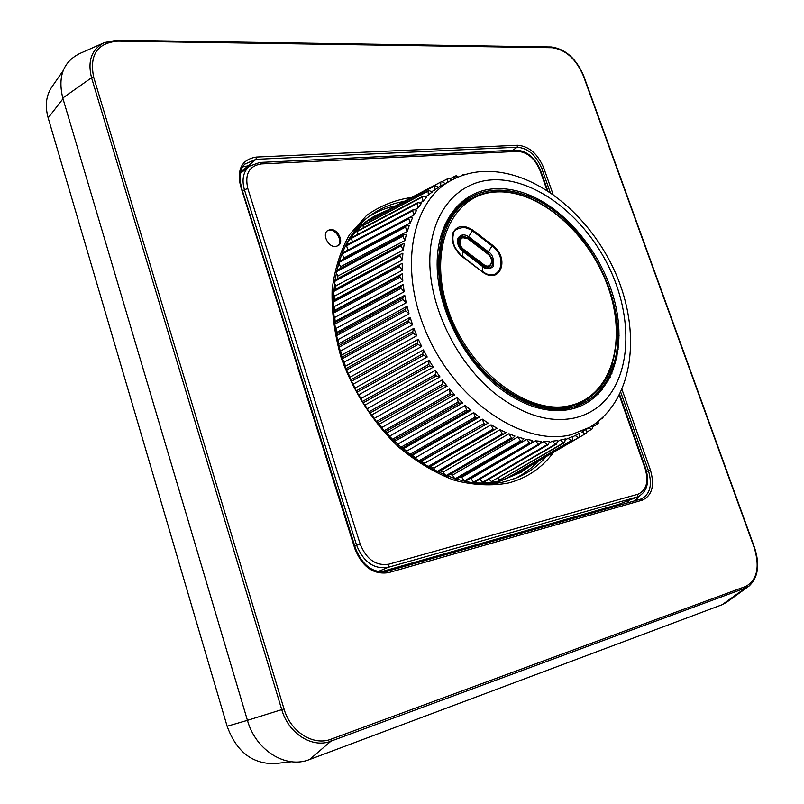 <?xml version="1.0" encoding="UTF-8"?>
<svg xmlns="http://www.w3.org/2000/svg" width="804" height="804" viewBox="0 0 804 804"><rect width="100%" height="100%" fill="white"/><g stroke="black" fill="none" stroke-linecap="round" stroke-linejoin="round"><path stroke-width="1.21" d="M490.691 265.611L487.958 267.099L482.923 265.481L463.084 250.476C458.169 245.421 457.496 241.12 461.054 237.572L463.787 237.039M462.712 251.361L463.003 251.28C457.436 246.094 456.421 241.27 459.948 236.818L462.23 235.984L468.219 237.914L487.887 252.918C493.616 259.642 494.42 264.546 490.309 267.642C488.922 268.868 486.45 268.536 482.872 266.637M571.905 406.372L561.976 409.216M452.903 213.01L460.551 206.105M458.441 206.517L464.199 201.442C472.993 194.839 482.993 191.121 494.229 190.297C505.133 189.583 516.339 191.483 527.866 196.005C586.699 217.603 632.637 307.761 613.462 364.936C607.12 385.036 595.231 398.623 577.795 405.718L569.845 408.07M574.89 406.723L585.664 400.271M494.148 188.769C461.255 190.94 436.894 220.999 437.125 264.647C437.286 308.213 463.194 359.88 499.073 387.799C524.067 406.593 547.876 413.769 570.498 409.296C608.367 401.015 626.487 356.041 616.035 307.289C605.734 258.486 568.961 210.769 528.188 194.578C516.53 189.985 505.183 188.056 494.148 188.769M612.417 364.132C606.618 382.553 595.995 395.498 580.538 402.955L567.393 407.527C557.674 409.578 547.283 409.196 536.218 406.352M441.748 236.376C446.733 220.849 454.953 209.251 466.431 201.593L468.008 200.548C475.978 195.342 484.862 192.377 494.661 191.653M491.746 179.895C534.228 177.292 583.553 215.11 608.507 266.194C633.612 317.198 631.793 376.815 601.04 404.392C593.402 411.156 584.458 415.698 574.217 418.03C549.805 423.004 524.047 415.336 496.932 395.035C457.999 364.865 429.859 308.726 429.808 261.561C429.668 214.296 456.22 182.026 491.746 179.895M495.435 192.015C452.16 194.206 427.396 248.466 447.989 309.249C467.988 370.152 527.454 415.708 569.423 405.718C611.723 396.643 627.532 340.695 607.985 286.837C588.97 232.858 538.469 188.95 495.435 192.015M562.79 439.567L565.373 438.904L564.639 442.562L499.897 479.968L563.564 442.813L560.147 440.12L562.79 439.567M565.202 439.718L572.729 436.441L572.277 440.24L507.997 477.546L571.262 440.602L567.775 438.2M572.679 436.843L579.674 433.185L579.503 437.115L515.676 474.3L578.548 437.577L575.001 435.477M598.297 394.121L591.432 398.131M579.905 404.864L573.594 408.543M598.689 391.488L602.668 389.186M608.226 380.955L605.482 382.553M607.774 378.624L610.206 377.217M613.351 369.9L611.281 371.106M612.608 367.539L614.547 366.423M616.477 359.358L614.728 360.373M615.512 356.936L617.191 355.981M618.286 348.996L616.718 349.901M617.12 346.524L618.638 345.66M617.673 336.193L619.08 335.399M555.433 210.346L554.046 209.12M541.223 200.809L539.755 201.603M536.781 200.035L538.308 199.221M531.997 196.176L530.389 197.04M527.193 195.744L528.881 194.849M530.298 465.948L521.082 472.32L500.681 480.621C490.922 483.043 480.581 483.666 469.667 482.47M485.656 483.797L498.952 481.626L521.082 472.32M514.48 478.732C523.414 474.44 531.273 468.662 538.077 461.395M411.648 197.432C395.086 199.814 380.041 205.844 366.503 215.502L349.509 234.698C340.534 250.546 334.745 268.868 332.132 289.661C331.549 311.439 334.484 333.891 340.946 357.016C353.046 391.437 373.508 423.185 399.156 447.496C416.964 462.159 435.416 473.104 454.501 480.32C473.445 485.204 491.385 486.108 508.319 483.033C527.002 478.089 542.067 467.868 553.514 452.381M330.303 229.572C337.68 228.497 344.393 241.903 338.313 245.592L335.791 246.496C328.454 247.662 321.65 234.255 327.67 230.527L330.303 229.572M337.831 245.893C343.207 241.733 336.454 229.2 329.389 230.235L327.228 230.879M482.269 265.893L483.666 264.526L463.818 249.511L462.481 250.868M467.878 238.768L487.546 253.803M482.551 266.395L482.862 266.657C484.32 269.571 494.158 268.667 493.495 265.25C493.937 258.627 492.319 254.215 488.651 252.004L468.993 236.999C469.586 237.492 462.722 231.24 457.999 238.245C456.712 243.009 458.391 247.461 463.014 251.602L482.862 266.657L482.179 271.129C499.224 284.817 509.264 258.375 492.118 245.934L487.244 253.31M483.666 264.526C490.731 270.164 494.962 259.36 487.797 254.074M468.109 239.019C460.903 233.441 456.441 244.084 463.818 249.511M482.068 271.682L462.25 256.044C459.818 254.235 457.325 251.149 454.783 246.808C452.682 241.934 452.33 237.361 453.707 233.09C453.737 230.296 457.235 228.376 464.199 227.331C469.385 228.949 472.149 230.145 472.511 230.919L492.118 245.934L492.51 245.2L472.913 230.185C463.998 224.517 457.406 225.271 453.134 232.446C450.773 241.15 453.768 249.19 462.119 256.587L482.068 271.682C499.998 285.752 510.671 258.556 492.51 245.2M472.993 197.623L461.818 203.372M452.35 179.784C410.844 200.357 397.618 270.827 428.271 337.037C458.481 403.417 524.499 446.481 570.93 434.793L589.915 427.225C634.145 400.161 641.401 332.464 615.844 273.752C590.267 214.809 534.73 168.86 482.792 171.473C471.988 172.126 461.838 174.9 452.35 179.784L438.341 187.272M434.281 190.397L434.22 186.226L435.095 185.603L438.552 187.372L431.768 191.714M428.391 195.493L428.05 191.211L428.854 190.488L432.341 191.955L425.587 196.96M422.994 201.332L422.371 196.98L423.105 196.146L426.602 197.292L422.994 201.332L419.809 203M418.15 207.884L417.236 203.482L417.899 202.558L421.386 203.362L418.15 207.884L414.432 209.834M413.879 215.13L412.683 210.698L413.266 209.683L416.713 210.135L413.879 215.13L409.377 217.492M396.603 224.215L347.67 250.245M410.221 223.009L408.754 218.598L409.246 217.482L412.643 217.593L410.221 223.009L343.861 258.024L343.308 259.29M407.226 231.492L405.487 227.12L405.889 225.924L409.186 225.673L407.226 231.492L340.514 266.747L339.851 268.807M404.894 240.527L402.904 236.215L403.206 234.949L406.402 234.336L404.894 240.527L337.881 276.033L337.248 278.797M403.276 250.054L401.035 245.843L401.246 244.506L404.301 243.532L403.276 250.054L335.971 285.802L335.489 289.219M402.382 260.014L399.9 255.933L400.01 254.536L402.915 253.2L402.382 260.014L334.806 296.003L334.575 299.791L402.261 263.29L402.231 270.335L334.414 306.565L334.464 310.465L402.342 273.712L402.814 280.948L334.796 317.419L335.127 321.399L403.166 284.405L404.151 291.782L335.961 328.484L336.574 332.524L404.744 295.299L406.231 302.766L337.901 339.68L338.796 343.75L407.055 306.304L409.045 313.811L340.615 350.936L341.78 355.006L410.11 317.349L412.583 324.836L344.082 362.152L345.509 366.192L413.859 328.354L416.804 335.77L348.273 373.267L349.971 377.247L418.301 339.238L421.688 346.514L353.167 384.181L355.107 388.071L423.396 349.911L427.205 357.006L358.735 394.814L360.906 398.583L429.105 360.303L433.316 367.167L364.926 405.095L367.307 408.713L435.396 370.332L439.969 376.905L371.689 414.944L374.272 418.392L442.21 379.93L447.114 386.161L378.986 424.291L381.749 427.547L449.496 389.015L454.692 394.875L386.764 433.075L389.679 436.1L457.205 397.538L462.652 402.975L394.945 441.215L398 443.999L465.285 405.427L470.943 410.402L403.477 448.672L406.643 451.185L473.656 412.633L479.485 417.115L412.301 455.386L415.557 457.627L482.269 419.115L488.219 423.075L421.346 461.315L424.663 463.265L491.053 424.813L497.093 428.241L428.643 467.536M430.552 466.441L433.899 468.079L499.957 429.718L506.028 432.572L437.818 472.3M440.27 470.883L443.205 472.038L508.902 433.778L514.972 436.059L512.65 438.311L446.964 476.219M450.099 474.41L452.501 475.124L517.826 437.004L523.856 438.693L521.776 441.225L456.099 479.234L454.883 478.923L520.54 440.883L517.826 437.004M459.988 476.983L461.727 477.325L526.68 439.356L532.62 440.461L530.791 443.265L465.496 481.124L464.31 480.933L529.575 443.044L526.68 439.356M469.928 478.561L470.832 478.651L535.394 440.833L541.203 441.356L539.645 444.411L474.742 482.119L473.576 482.038L538.459 444.3L535.394 440.833M539.966 443.778L543.906 441.456L549.554 441.386L548.268 444.662L483.777 482.199L482.631 482.239L547.112 444.682L543.906 441.456M548.861 443.165L552.177 441.205L557.634 440.562L556.619 444.039L491.425 481.546L555.504 444.18L552.177 441.205M557.262 441.818L560.147 440.12M564.639 442.562L563.564 442.813M497.887 478.269L499.897 479.968M341.961 252.757C350.484 235.291 362.403 222.527 377.719 214.457L387.689 210.095M337.027 338.906L337.901 339.68M336.574 332.524L335.891 333.338M334.866 327.379L335.961 328.484M335.127 321.399L334.162 322.334M333.479 315.922L334.796 317.419M334.464 310.465L333.157 311.48M332.886 304.595L334.414 306.565M334.575 299.791L332.866 300.837M333.087 293.5L334.806 296.003M334.102 282.696L335.971 285.802M335.911 272.285L337.881 276.033M405.889 225.924L339.097 261.531L338.675 262.687L340.514 266.747M409.246 217.482L342.795 252.838L342.283 253.913L343.861 258.024M413.266 209.683L347.157 244.778L346.564 245.773L347.861 249.893M417.899 202.558L352.152 237.411L351.489 238.316L352.403 241.994M423.105 196.146L357.75 230.758L356.996 231.562L357.549 234.547M428.854 190.488L363.88 224.859L363.066 225.572L363.328 227.803M435.095 185.603L370.513 219.743L369.639 220.356L369.709 221.783M440.632 186.076L440.843 182.026L441.778 181.513L376.654 216.497M522.801 470.219L585.372 433.778L581.805 431.979M514.841 473.767L515.676 474.3M506.52 476.46L507.997 477.546M488.973 479.174L491.425 481.546M479.827 479.164L482.631 482.239M470.832 478.651L473.576 482.038M461.727 477.325L464.31 480.933M452.501 475.124L454.883 478.923M443.205 472.038L445.094 475.486M433.899 468.079L435.336 471.094M424.663 463.265L425.698 465.828M419.668 462.049L421.346 461.315M415.557 457.627L416.271 459.747M410.874 455.828L412.301 455.386M406.643 451.185L407.105 452.893M402.301 448.903L403.477 448.672M398 443.999L398.271 445.326M394 441.296L394.945 441.215M389.679 436.1L389.819 437.095M386.031 433.065L386.764 433.075M381.749 427.547L381.799 428.271M378.443 424.241L378.986 424.291M374.272 418.392L374.272 418.924M343.559 361.81L344.082 362.152M341.78 355.006L341.479 355.559M339.931 350.403L340.615 350.936M338.796 343.75L338.333 344.434M556.619 444.039L555.504 444.18M548.268 444.662L547.112 444.682M539.645 444.411L538.459 444.3M530.791 443.265L529.575 443.044M521.776 441.225L520.54 440.883M512.65 438.311L511.404 437.838L508.902 433.778M445.798 475.767L511.404 437.838M503.485 434.502L502.239 433.919L499.957 429.718M436.652 471.737L502.239 433.919M494.329 429.838L493.093 429.135L491.053 424.813M427.477 466.863L493.093 429.135M488.219 423.075L419.517 461.948M485.274 424.331L484.048 423.517L482.269 419.115M418.351 461.174L484.048 423.517M479.485 417.115L476.36 418.02L410.512 455.556M476.36 418.02L475.164 417.095L473.656 412.633M409.377 454.682L475.164 417.095M470.943 410.402L467.657 410.934L401.719 448.401M467.657 410.934L466.501 409.919L465.285 405.427M400.613 447.426L466.501 409.919M462.652 402.975L459.245 403.126L393.196 440.512M459.245 403.126L458.129 402.01L457.205 397.538M392.131 439.456L458.129 402.01M454.692 394.875L451.175 394.653L385.026 431.949M451.175 394.653L450.109 393.447L449.496 389.015M384.01 430.813L450.109 393.447M447.114 386.161L443.517 385.568L377.267 422.773M443.517 385.568L442.512 384.282L442.21 379.93M376.302 421.557L442.512 384.282M439.969 376.905L436.321 375.93L369.981 413.035M436.321 375.93L435.386 374.584L435.396 370.332M369.086 411.748L435.386 374.584M433.316 367.167L429.648 365.82L363.227 402.814M429.648 365.82L428.783 364.413L429.105 360.303M362.403 401.477L428.783 364.413M427.205 357.006L423.547 355.308L357.056 392.181M423.547 355.308L422.763 353.85L423.396 349.911M356.313 390.804L422.763 353.85M421.688 346.514L418.06 344.464L351.519 381.227M418.06 344.464L417.356 342.966L418.301 339.238M350.856 379.8L417.356 342.966M416.804 335.77L413.226 333.379L346.645 370.011M413.226 333.379L412.623 331.861L413.859 328.354M346.072 368.564L412.623 331.861M412.583 324.836L409.085 322.143L342.484 358.634M409.085 322.143L408.583 320.605L410.11 317.349M342.001 357.177L408.583 320.605M409.045 313.811L405.668 310.816L339.047 347.187M405.668 310.816L405.256 309.279L407.055 306.304M338.655 345.72L405.256 309.279M406.231 302.766L402.995 299.5L336.353 335.73M402.995 299.5L402.683 297.972L404.744 295.299M336.072 334.273L402.683 297.972M404.151 291.782L401.075 288.274L334.434 324.384M401.075 288.274L400.864 286.767L403.166 284.405M334.243 322.937L400.864 286.767M402.814 280.948L399.92 277.219L333.268 313.198M399.92 277.219L399.819 275.732L402.342 273.712M333.178 311.791L399.819 275.732M402.231 270.335L399.528 266.415L332.866 302.284M399.528 266.415L399.538 264.968L402.261 263.29M332.866 300.917L399.538 264.968M399.9 255.933L333.198 291.721M333.298 290.395L400.01 254.536M401.035 245.843L334.253 281.571M334.434 280.305L401.246 244.506M402.904 236.215L335.992 271.923M336.253 270.737L403.206 234.949M405.487 227.12L338.675 262.687M408.754 218.598L342.283 253.913M412.683 210.698L346.564 245.773M417.236 203.482L351.489 238.316M422.371 196.98L356.996 231.562M428.05 191.211L363.066 225.572M434.22 186.226L369.639 220.356M440.843 182.026L376.664 215.934M441.778 181.513L445.155 183.563M447.396 182.387L447.868 178.629L442.069 181.694M447.868 178.629L448.853 178.227L451.607 180.166M454.732 178.588L455.245 176.046L449.818 178.91M455.245 176.046L456.27 175.754L457.989 177.141M462.612 175.393L462.933 174.277L464.672 174.729M603.422 416.944L602.377 417.929M601.312 418.904L602.799 418.03M598.035 421.648L598.276 423.195L597.533 423.959L595.754 423.386M592.387 426.964L597.533 423.959M592.277 425.768L592.538 428.552L591.714 429.225L588.669 427.959M586.247 432.421L591.714 429.225M586.166 429.426L586.267 433.205L585.372 433.778M579.503 437.115L578.548 437.577M572.277 440.24L571.262 440.602M377.719 214.447L375.981 215.371C365.629 220.809 356.735 228.507 349.278 238.476M395.799 205.804C386.101 207.764 377.086 211.392 368.785 216.678M546.991 190.236L540.047 170.559C534.901 158.519 527.474 152.127 517.766 151.373L261.23 163.926C249.079 165.925 244.607 174.136 247.813 188.558L360.172 544.057C366.423 559.383 375.96 566.086 388.774 564.187L638.004 494.209C646.496 490.35 648.868 481.797 645.13 468.551L619.331 395.387M619.05 504.249L638.326 496.581L619.05 504.249L380.674 571.915M627.03 503.033L629.1 500.279M242.135 171.986L240.476 172.066M242.577 166.92L250.727 165.272M639.26 496.168L635.039 500.751M355.358 549.031L354.966 548.981C362.343 567.051 373.579 574.93 388.674 572.619L387.156 571.292L640.617 499.163L642.175 500.219C652.104 495.656 654.858 485.616 650.456 470.099L622.045 389.649M244.728 164.157L256.024 159.323L256.386 157.051C242.064 159.343 236.778 168.971 240.517 185.945L354.966 548.981M512.831 150.268L517.143 147.212C527.866 148.077 536.067 155.142 541.745 168.428L543.675 167.755C537.655 153.685 528.972 146.177 517.605 145.253L256.386 157.051M284.013 708.917C290.535 731.992 313.369 746.293 331.228 739.137L745.881 586.357C757.207 579.945 760.001 567.061 754.242 547.705L583.372 75.857C576.066 58.993 565.684 49.617 552.227 47.737L117.876 41.145C97.334 42.924 89.264 54.913 93.656 77.114L284.013 708.917L247.431 720.354C255.813 750.574 286.053 769.157 309.58 759.509L722.143 604.708L726.635 602.256L749.047 586.076L745.549 587.965L745.881 586.357M93.656 77.114L91.545 77.747C87.355 60.792 91.686 49.064 104.54 42.552L79.666 53.566C63.265 61.807 57.637 76.631 62.782 98.018L247.431 720.354L227.13 726.263C236.416 751.69 252.366 764.132 274.968 763.589L291.51 761.75M63.074 70.802L51.717 87.144C46.059 95.696 44.873 105.947 48.17 117.907L227.13 726.263M569.111 406.734C531.906 415.256 480.189 381.699 455.064 329.7C429.617 277.842 436.783 220.517 468.008 200.548C476.048 195.292 484.993 192.307 494.862 191.573C536.137 188.679 584.387 228.336 605.251 279.289C626.457 330.122 617.1 386.051 580.538 402.965L569.111 406.734M546.147 456.682C538.188 465.797 528.67 472.732 517.605 477.486L506.319 481.284M517.605 477.486L506.138 481.315C457.164 494.601 387.598 453.948 353.911 386.151C319.781 318.535 330.394 242.436 371.488 214.678C381.327 207.814 392.191 203.402 404.08 201.432M467.586 238.306L472.913 230.185M490.309 267.642L490.309 267.642C489.706 269.059 487.214 268.626 482.842 266.335L463.003 251.28L462.119 256.587M611.754 373.89L611 371.78M554.298 210.949L553.514 208.728M261.23 163.926L259.752 162.448L249.481 166.167C243.25 171.624 241.562 179.483 244.416 189.734L247.813 188.558M517.766 151.373L516.258 150.107C527.052 150.881 535.193 157.755 540.69 170.729L547.745 190.719M540.047 170.559L540.69 170.729M645.13 468.551L645.692 468.451C649.702 482.189 647.25 491.566 638.326 496.581M638.004 494.209L637.19 496.972L388.071 567.343L378.171 571.564M388.774 564.187L388.071 567.343C373.981 569.453 363.488 562.086 356.614 545.243L354.775 546.006M360.172 544.057L356.614 545.243L244.416 189.734L242.828 191.01M517.605 145.253L517.143 147.212L256.024 159.323L240.748 172.056M550.187 192.337L541.745 168.428L540.198 169.413M646.617 471.476L648.446 470.762L620.799 392.422M557.715 213.663L557.373 212.718M650.456 470.099L648.446 470.762C652.526 484.983 650.114 494.39 641.2 498.982L640.698 499.143M241.069 186.568L355.669 548.861C362.916 566.086 373.408 573.564 387.156 571.292L387.116 571.302M245.481 163.433C239.974 168.599 238.587 176.177 241.29 186.166L240.517 185.945M613.965 366.755L613.392 365.147M560.79 216.206L560.298 214.819M553.062 194.327L543.675 167.755M388.674 572.619L642.175 500.219M331.228 739.137L330.997 741.147L745.549 587.965L722.143 604.708M309.58 759.509L330.997 741.147C312.384 748.655 288.536 733.7 281.752 709.661L91.545 77.747L62.782 98.018M104.58 42.532L117.032 40.2L117.876 41.145M552.227 47.737L551.122 47.034M754.242 547.705L754.544 547.594C760.051 564.669 758.212 577.493 749.047 586.076L749.047 586.076M63.003 98.751L48.17 117.907M489.787 266.456L487.144 268.234M464.209 201.442C434.632 223.241 429.256 281.129 455.546 332.544C481.526 384.091 533.012 416.583 569.704 408.1L577.795 405.718M589.915 427.225L581.915 431.929M461.054 237.562L458.169 239.19M461.436 237.441L468.129 238.687L487.807 253.742C492.339 257.009 493.013 261.22 489.827 266.375M259.752 162.448L516.258 150.107M554.308 209.352L554.78 210.688M611.341 371.066L612.075 373.126M619.683 394.704L645.692 468.451M249.481 166.167L240.185 173.533M387.156 571.292L641.2 498.982M104.54 42.552L117.032 40.2L551.363 46.994C565.564 49.014 576.357 58.682 583.744 76.008L754.544 547.594"/></g></svg>
